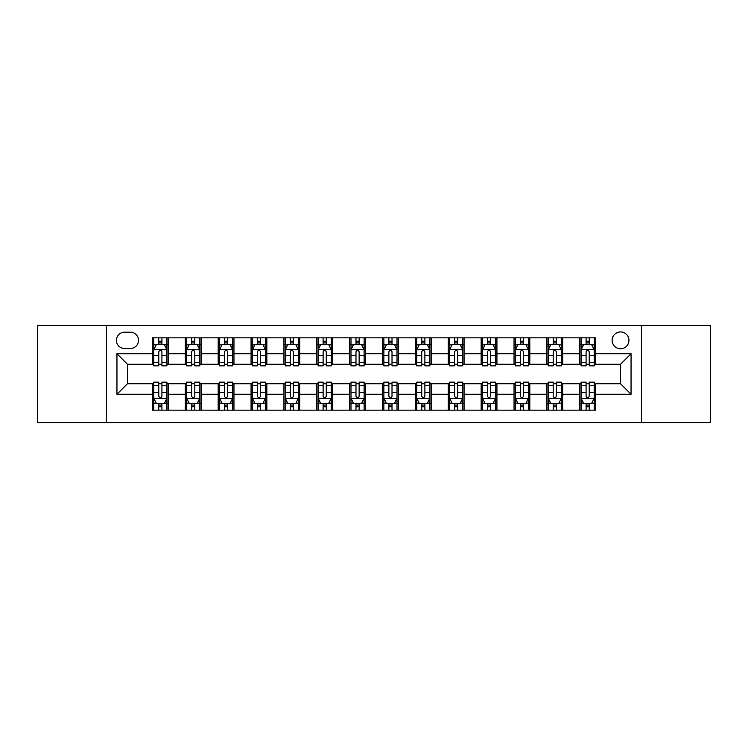 <?xml version="1.0" encoding="UTF-8"?>
<svg xmlns="http://www.w3.org/2000/svg" width="748" height="748" viewBox="0 0 748 748"><rect width="100%" height="100%" fill="white"/><g stroke="black" fill="none" stroke-linecap="round" stroke-linejoin="round"><path stroke-width="1.12" d="M620.531 331.925A8.415 8.415 0 0 0 612.116 340.34A8.415 8.415 0 0 0 620.531 348.755A8.415 8.415 0 0 0 628.946 340.34A8.415 8.415 0 0 0 620.531 331.925M641.569 422.648L710.6 422.648L710.6 325.352L641.569 325.352L641.569 422.648L106.431 422.648L106.431 325.352L37.4 325.352L37.4 422.648L106.431 422.648M124.57 348.493L130.358 348.493A8.153 8.153 0 0 0 138.511 340.34A8.153 8.153 0 0 0 130.358 332.187L124.57 332.187A8.153 8.153 0 0 0 116.426 340.34A8.153 8.153 0 0 0 124.57 348.493M641.569 325.352L106.431 325.352M152.452 394.252L116.95 394.252L116.95 353.748L152.452 353.748L152.452 364.267L127.469 364.267L127.469 383.733L152.452 383.733L152.452 410.156L595.548 410.156L595.548 383.733L620.531 383.733L620.531 364.267L595.548 364.267L595.548 353.748L631.05 353.748L631.05 394.252L595.548 394.252M595.548 353.748L595.548 337.844L152.452 337.844L152.452 353.748M579.775 337.844L579.775 364.267L581.084 364.267M586.086 364.267L589.237 364.267M594.239 364.267L595.548 364.267M579.775 364.267L561.365 364.267M546.9 337.844L546.9 364.267L548.219 364.267M553.211 364.267L556.372 364.267M546.9 364.267L528.49 364.267M514.035 337.844L514.035 364.267L515.344 364.267M520.346 364.267L523.497 364.267M514.035 364.267L495.625 364.267M481.16 337.844L481.16 364.267L482.479 364.267M487.472 364.267L490.623 364.267M481.16 364.267L462.75 364.267M448.286 337.844L448.286 364.267L449.604 364.267M454.597 364.267L457.757 364.267M448.286 364.267L429.885 364.267M415.421 337.844L415.421 364.267L416.73 364.267M421.732 364.267L424.883 364.267M415.421 364.267L397.01 364.267M382.546 337.844L382.546 364.267L383.864 364.267M388.857 364.267L392.017 364.267M382.546 364.267L364.136 364.267M349.671 337.844L349.671 364.267L350.99 364.267M355.983 364.267L359.143 364.267M349.671 364.267L331.271 364.267M316.806 337.844L316.806 364.267L318.115 364.267M323.117 364.267L326.268 364.267M316.806 364.267L298.396 364.267M283.931 337.844L283.931 364.267L285.25 364.267M290.243 364.267L293.403 364.267M283.931 364.267L265.521 364.267M251.066 337.844L251.066 364.267L252.375 364.267M257.377 364.267L260.528 364.267M251.066 364.267L232.656 364.267M218.192 337.844L218.192 364.267L219.51 364.267M224.503 364.267L227.654 364.267M218.192 364.267L199.781 364.267M185.317 337.844L185.317 364.267L186.635 364.267M191.628 364.267L194.789 364.267M185.317 364.267L166.916 364.267M152.452 364.267L153.761 364.267M158.763 364.267L161.914 364.267M152.452 383.733L153.761 383.733M158.763 383.733L161.914 383.733M166.916 383.733L168.225 383.733L168.225 410.156M186.635 383.733L168.225 383.733M191.628 383.733L194.789 383.733M199.781 383.733L201.1 383.733L201.1 410.156M219.51 383.733L201.1 383.733M224.503 383.733L227.654 383.733M232.656 383.733L233.965 383.733L233.965 410.156M252.375 383.733L233.965 383.733M257.377 383.733L260.528 383.733M265.521 383.733L266.84 383.733L266.84 410.156M285.25 383.733L266.84 383.733M290.243 383.733L293.403 383.733M298.396 383.733L299.714 383.733L299.714 410.156M318.115 383.733L299.714 383.733M323.117 383.733L326.268 383.733M331.271 383.733L332.579 383.733L332.579 410.156M350.99 383.733L332.579 383.733M355.983 383.733L359.143 383.733M364.136 383.733L365.454 383.733L365.454 410.156M383.864 383.733L365.454 383.733M388.857 383.733L392.017 383.733M397.01 383.733L398.329 383.733L398.329 410.156M416.73 383.733L398.329 383.733M421.732 383.733L424.883 383.733M429.885 383.733L431.194 383.733L431.194 410.156M449.604 383.733L431.194 383.733M454.597 383.733L457.757 383.733M462.75 383.733L464.069 383.733L464.069 410.156M482.479 383.733L464.069 383.733M487.472 383.733L490.623 383.733M495.625 383.733L496.934 383.733L496.934 410.156M515.344 383.733L496.934 383.733M520.346 383.733L523.497 383.733M528.49 383.733L529.808 383.733L529.808 410.156M548.219 383.733L529.808 383.733M553.211 383.733L556.372 383.733M561.365 383.733L562.683 383.733L562.683 410.156M581.084 383.733L562.683 383.733M586.086 383.733L589.237 383.733M594.239 383.733L595.548 383.733M168.225 337.844L168.225 364.267M152.452 344.417L153.761 344.417M158.763 344.417L161.914 344.417M166.916 344.417L168.225 344.417M152.452 403.583L153.761 403.583M158.763 403.583L161.914 403.583M166.916 403.583L168.225 403.583M185.317 383.733L185.317 410.156M201.1 337.844L201.1 364.267M185.317 344.417L186.635 344.417M191.628 344.417L194.789 344.417M199.781 344.417L201.1 344.417M185.317 403.583L186.635 403.583M191.628 403.583L194.789 403.583M199.781 403.583L201.1 403.583M218.192 383.733L218.192 410.156M218.192 403.583L219.51 403.583M224.503 403.583L227.654 403.583M232.656 403.583L233.965 403.583M233.965 337.844L233.965 364.267M218.192 344.417L219.51 344.417M224.503 344.417L227.654 344.417M232.656 344.417L233.965 344.417M251.066 383.733L251.066 410.156M251.066 403.583L252.375 403.583M257.377 403.583L260.528 403.583M265.521 403.583L266.84 403.583M266.84 337.844L266.84 364.267M251.066 344.417L252.375 344.417M257.377 344.417L260.528 344.417M265.521 344.417L266.84 344.417M283.931 383.733L283.931 410.156M283.931 403.583L285.25 403.583M290.243 403.583L293.403 403.583M298.396 403.583L299.714 403.583M299.714 337.844L299.714 364.267M283.931 344.417L285.25 344.417M290.243 344.417L293.403 344.417M298.396 344.417L299.714 344.417M316.806 383.733L316.806 410.156M316.806 403.583L318.115 403.583M323.117 403.583L326.268 403.583M331.271 403.583L332.579 403.583M332.579 337.844L332.579 364.267M316.806 344.417L318.115 344.417M323.117 344.417L326.268 344.417M331.271 344.417L332.579 344.417M349.671 383.733L349.671 410.156M349.671 403.583L350.99 403.583M355.983 403.583L359.143 403.583M364.136 403.583L365.454 403.583M365.454 337.844L365.454 364.267M349.671 344.417L350.99 344.417M355.983 344.417L359.143 344.417M364.136 344.417L365.454 344.417M382.546 383.733L382.546 410.156M382.546 403.583L383.864 403.583M388.857 403.583L392.017 403.583M397.01 403.583L398.329 403.583M398.329 337.844L398.329 364.267M382.546 344.417L383.864 344.417M388.857 344.417L392.017 344.417M397.01 344.417L398.329 344.417M415.421 383.733L415.421 410.156M415.421 403.583L416.73 403.583M421.732 403.583L424.883 403.583M429.885 403.583L431.194 403.583M431.194 337.844L431.194 364.267M415.421 344.417L416.73 344.417M421.732 344.417L424.883 344.417M429.885 344.417L431.194 344.417M448.286 383.733L448.286 410.156M448.286 403.583L449.604 403.583M454.597 403.583L457.757 403.583M462.75 403.583L464.069 403.583M464.069 337.844L464.069 364.267M448.286 344.417L449.604 344.417M454.597 344.417L457.757 344.417M462.75 344.417L464.069 344.417M481.16 383.733L481.16 410.156M481.16 403.583L482.479 403.583M487.472 403.583L490.623 403.583M495.625 403.583L496.934 403.583M496.934 337.844L496.934 364.267M481.16 344.417L482.479 344.417M487.472 344.417L490.623 344.417M495.625 344.417L496.934 344.417M514.035 383.733L514.035 410.156M514.035 403.583L515.344 403.583M520.346 403.583L523.497 403.583M528.49 403.583L529.808 403.583M529.808 337.844L529.808 364.267M514.035 344.417L515.344 344.417M520.346 344.417L523.497 344.417M528.49 344.417L529.808 344.417M546.9 383.733L546.9 410.156M546.9 403.583L548.219 403.583M553.211 403.583L556.372 403.583M561.365 403.583L562.683 403.583M562.683 337.844L562.683 364.267M546.9 344.417L548.219 344.417M553.211 344.417L556.372 344.417M561.365 344.417L562.683 344.417M579.775 383.733L579.775 410.156M579.775 403.583L581.084 403.583M586.086 403.583L589.237 403.583M594.239 403.583L595.548 403.583M579.775 344.417L581.084 344.417M586.086 344.417L589.237 344.417M594.239 344.417L595.548 344.417M127.469 364.267L116.95 353.748M127.469 383.733L116.95 394.252M631.05 353.748L620.531 364.267M631.05 394.252L620.531 383.733M161.914 341.256L158.763 341.256M166.916 362.556L161.914 362.556L161.914 365.847L166.916 365.847L166.916 349.812L164.279 344.548L156.397 344.548L153.761 349.812L153.761 365.847L158.763 365.847L158.763 362.556L153.761 362.556M153.761 349.812L153.761 337.844M166.916 349.812L166.916 337.844M158.763 344.548L158.763 337.844M161.914 337.844L161.914 344.548M161.914 362.556L161.914 351.775C160.867 349.755 159.81 349.755 158.763 351.775L158.763 362.556M158.763 406.744L161.914 406.744M153.761 385.444L158.763 385.444L158.763 382.153L153.761 382.153L153.761 398.188L156.397 403.453L164.279 403.453L166.916 398.188L166.916 382.153L161.914 382.153L161.914 385.444L166.916 385.444M166.916 398.188L166.916 410.156M153.761 398.188L153.761 410.156M161.914 403.453L161.914 410.156M158.763 410.156L158.763 403.453M158.763 385.444L158.763 396.225C159.81 398.245 160.867 398.245 161.914 396.225L161.914 385.444M194.789 341.256L191.628 341.256M199.781 362.556L194.789 362.556L194.789 365.847L199.781 365.847L199.781 349.812L197.154 344.548L189.263 344.548L186.635 349.812L186.635 365.847L191.628 365.847L191.628 362.556L186.635 362.556M186.635 349.802L186.635 337.844M199.781 349.812L199.781 337.844M191.628 344.548L191.628 337.844M194.789 337.844L194.789 344.548M194.789 362.556L194.789 351.775C193.732 349.755 192.685 349.755 191.628 351.775L191.628 362.556M227.654 341.256L224.503 341.256M232.656 362.556L227.654 362.556L227.654 365.847L232.656 365.847L232.656 349.812L230.029 344.548L222.137 344.548L219.51 349.812L219.51 365.847L224.503 365.847L224.503 362.556L219.51 362.556M219.51 349.802L219.51 337.844M232.656 349.812L232.656 337.844M224.503 344.548L224.503 337.844M227.654 337.844L227.654 344.548M227.654 362.556L227.654 351.775C226.607 349.755 225.559 349.755 224.503 351.775L224.503 362.556M260.528 341.256L257.377 341.256M265.521 362.556L260.528 362.556L260.528 365.847L265.521 365.847L265.521 349.812L262.894 344.548L255.003 344.548L252.375 349.812L252.375 365.847L257.377 365.847L257.377 362.556L252.375 362.556M252.375 349.802L252.375 337.844M265.521 349.812L265.521 337.844M257.377 344.548L257.377 337.844M260.528 337.844L260.528 344.548M260.528 362.556L260.528 351.775C259.481 349.755 258.425 349.755 257.377 351.775L257.377 362.556M191.628 406.744L194.789 406.744M186.635 385.444L191.628 385.444L191.628 382.153L186.635 382.153L186.635 398.188L189.263 403.453L197.154 403.453L199.781 398.188L199.781 382.153L194.789 382.153L194.789 385.444L199.781 385.444M199.781 398.198L199.781 410.156M186.635 398.188L186.635 410.156M194.789 403.453L194.789 410.156M191.628 410.156L191.628 403.453M191.628 385.444L191.628 396.225C192.685 398.245 193.732 398.245 194.789 396.225L194.789 385.444M224.503 406.744L227.654 406.744M219.51 385.444L224.503 385.444L224.503 382.153L219.51 382.153L219.51 398.188L222.137 403.453L230.029 403.453L232.656 398.188L232.656 382.153L227.654 382.153L227.654 385.444L232.656 385.444M232.656 398.198L232.656 410.156M219.51 398.188L219.51 410.156M227.654 403.453L227.654 410.156M224.503 410.156L224.503 403.453M224.503 385.444L224.503 396.225C225.55 398.245 226.607 398.245 227.654 396.225L227.654 385.444M257.377 406.744L260.528 406.744M252.375 385.444L257.377 385.444L257.377 382.153L252.375 382.153L252.375 398.188L255.003 403.453L262.894 403.453L265.521 398.188L265.521 382.153L260.528 382.153L260.528 385.444L265.521 385.444M265.521 398.198L265.521 410.156M252.375 398.188L252.375 410.156M260.528 403.453L260.528 410.156M257.377 410.156L257.377 403.453M257.377 385.444L257.377 396.225C258.425 398.245 259.472 398.245 260.528 396.225L260.528 385.444M293.403 341.256L290.243 341.256M298.396 362.556L293.403 362.556L293.403 365.847L298.396 365.847L298.396 349.812L295.769 344.548L287.877 344.548L285.25 349.812L285.25 365.847L290.243 365.847L290.243 362.556L285.25 362.556M285.25 349.802L285.25 337.844M298.396 349.812L298.396 337.844M290.243 344.548L290.243 337.844M293.403 337.844L293.403 344.548M293.403 362.556L293.403 351.775C292.346 349.755 291.299 349.755 290.243 351.775L290.243 362.556M290.243 406.744L293.403 406.744M285.25 385.444L290.243 385.444L290.243 382.153L285.25 382.153L285.25 398.188L287.877 403.453L295.769 403.453L298.396 398.188L298.396 382.153L293.403 382.153L293.403 385.444L298.396 385.444M298.396 398.198L298.396 410.156M285.25 398.188L285.25 410.156M293.403 403.453L293.403 410.156M290.243 410.156L290.243 403.453M290.243 385.444L290.243 396.225C291.299 398.245 292.346 398.245 293.403 396.225L293.403 385.444M326.268 341.256L323.117 341.256M331.271 362.556L326.268 362.556L326.268 365.847L331.271 365.847L331.271 349.812L328.634 344.548L320.752 344.548L318.115 349.812L318.115 365.847L323.117 365.847L323.117 362.556L318.115 362.556M318.115 349.802L318.115 337.844M331.271 349.812L331.271 337.844M323.117 344.548L323.117 337.844M326.268 337.844L326.268 344.548M326.268 362.556L326.268 351.775C325.221 349.755 324.165 349.755 323.117 351.775L323.117 362.556M359.143 341.256L355.983 341.256M364.136 362.556L359.143 362.556L359.143 365.847L364.136 365.847L364.136 349.812L361.508 344.548L353.617 344.548L350.99 349.812L350.99 365.847L355.983 365.847L355.983 362.556L350.99 362.556M350.99 349.802L350.99 337.844M364.136 349.812L364.136 337.844M355.983 344.548L355.983 337.844M359.143 337.844L359.143 344.548M359.143 362.556L359.143 351.775C358.096 349.755 357.039 349.755 355.983 351.775L355.983 362.556M392.017 341.256L388.857 341.256M397.01 362.556L392.017 362.556L392.017 365.847L397.01 365.847L397.01 349.812L394.383 344.548L386.492 344.548L383.864 349.812L383.864 365.847L388.857 365.847L388.857 362.556L383.864 362.556M383.864 349.802L383.864 337.844M397.01 349.812L397.01 337.844M388.857 344.548L388.857 337.844M392.017 337.844L392.017 344.548M392.017 362.556L392.017 351.775C390.961 349.755 389.914 349.755 388.857 351.775L388.857 362.556M424.883 341.256L421.732 341.256M429.885 362.556L424.883 362.556L424.883 365.847L429.885 365.847L429.885 349.812L427.248 344.548L419.366 344.548L416.73 349.812L416.73 365.847L421.732 365.847L421.732 362.556L416.73 362.556M416.73 349.802L416.73 337.844M429.885 349.812L429.885 337.844M421.732 344.548L421.732 337.844M424.883 337.844L424.883 344.548M424.883 362.556L424.883 351.775C423.836 349.755 422.779 349.755 421.732 351.775L421.732 362.556M457.757 341.256L454.597 341.256M462.75 362.556L457.757 362.556L457.757 365.847L462.75 365.847L462.75 349.812L460.123 344.548L452.231 344.548L449.604 349.812L449.604 365.847L454.597 365.847L454.597 362.556L449.604 362.556M449.604 349.802L449.604 337.844M462.75 349.812L462.75 337.844M454.597 344.548L454.597 337.844M457.757 337.844L457.757 344.548M457.757 362.556L457.757 351.775C456.701 349.755 455.654 349.755 454.597 351.775L454.597 362.556M323.117 406.744L326.268 406.744M318.115 385.444L323.117 385.444L323.117 382.153L318.115 382.153L318.115 398.188L320.752 403.453L328.634 403.453L331.271 398.188L331.271 382.153L326.268 382.153L326.268 385.444L331.271 385.444M331.271 398.198L331.271 410.156M318.115 398.188L318.115 410.156M326.268 403.453L326.268 410.156M323.117 410.156L323.117 403.453M323.117 385.444L323.117 396.225C324.165 398.245 325.221 398.245 326.268 396.225L326.268 385.444M355.983 406.744L359.143 406.744M350.99 385.444L355.983 385.444L355.983 382.153L350.99 382.153L350.99 398.188L353.617 403.453L361.508 403.453L364.136 398.188L364.136 382.153L359.143 382.153L359.143 385.444L364.136 385.444M364.136 398.198L364.136 410.156M350.99 398.188L350.99 410.156M359.143 403.453L359.143 410.156M355.983 410.156L355.983 403.453M355.983 385.444L355.983 396.225C357.039 398.245 358.086 398.245 359.143 396.225L359.143 385.444M388.857 406.744L392.017 406.744M383.864 385.444L388.857 385.444L388.857 382.153L383.864 382.153L383.864 398.188L386.492 403.453L394.383 403.453L397.01 398.188L397.01 382.153L392.017 382.153L392.017 385.444L397.01 385.444M397.01 398.198L397.01 410.156M383.864 398.188L383.864 410.156M392.017 403.453L392.017 410.156M388.857 410.156L388.857 403.453M388.857 385.444L388.857 396.225C389.904 398.245 390.961 398.245 392.017 396.225L392.017 385.444M421.732 406.744L424.883 406.744M416.73 385.444L421.732 385.444L421.732 382.153L416.73 382.153L416.73 398.188L419.366 403.453L427.248 403.453L429.885 398.188L429.885 382.153L424.883 382.153L424.883 385.444L429.885 385.444M429.885 398.198L429.885 410.156M416.73 398.188L416.73 410.156M424.883 403.453L424.883 410.156M421.732 410.156L421.732 403.453M421.732 385.444L421.732 396.225C422.779 398.245 423.836 398.245 424.883 396.225L424.883 385.444M454.597 406.744L457.757 406.744M449.604 385.444L454.597 385.444L454.597 382.153L449.604 382.153L449.604 398.188L452.231 403.453L460.123 403.453L462.75 398.188L462.75 382.153L457.757 382.153L457.757 385.444L462.75 385.444M462.75 398.198L462.75 410.156M449.604 398.188L449.604 410.156M457.757 403.453L457.757 410.156M454.597 410.156L454.597 403.453M454.597 385.444L454.597 396.225C455.654 398.245 456.701 398.245 457.757 396.225L457.757 385.444M490.623 341.256L487.472 341.256M495.625 362.556L490.623 362.556L490.623 365.847L495.625 365.847L495.625 349.812L492.997 344.548L485.106 344.548L482.479 349.812L482.479 365.847L487.472 365.847L487.472 362.556L482.479 362.556M482.479 349.802L482.479 337.844M495.625 349.812L495.625 337.844M487.472 344.548L487.472 337.844M490.623 337.844L490.623 344.548M490.623 362.556L490.623 351.775C489.575 349.755 488.528 349.755 487.472 351.775L487.472 362.556M487.472 406.744L490.623 406.744M482.479 385.444L487.472 385.444L487.472 382.153L482.479 382.153L482.479 398.188L485.106 403.453L492.997 403.453L495.625 398.188L495.625 382.153L490.623 382.153L490.623 385.444L495.625 385.444M495.625 398.198L495.625 410.156M482.479 398.188L482.479 410.156M490.623 403.453L490.623 410.156M487.472 410.156L487.472 403.453M487.472 385.444L487.472 396.225C488.519 398.245 489.575 398.245 490.623 396.225L490.623 385.444M523.497 341.256L520.346 341.256M528.49 362.556L523.497 362.556L523.497 365.847L528.49 365.847L528.49 349.812L525.863 344.548L517.971 344.548L515.344 349.812L515.344 365.847L520.346 365.847L520.346 362.556L515.344 362.556M515.344 349.802L515.344 337.844M528.49 349.812L528.49 337.844M520.346 344.548L520.346 337.844M523.497 337.844L523.497 344.548M523.497 362.556L523.497 351.775C522.45 349.755 521.393 349.755 520.346 351.775L520.346 362.556M520.346 406.744L523.497 406.744M515.344 385.444L520.346 385.444L520.346 382.153L515.344 382.153L515.344 398.188L517.971 403.453L525.863 403.453L528.49 398.188L528.49 382.153L523.497 382.153L523.497 385.444L528.49 385.444M528.49 398.198L528.49 410.156M515.344 398.188L515.344 410.156M523.497 403.453L523.497 410.156M520.346 410.156L520.346 403.453M520.346 385.444L520.346 396.225C521.393 398.245 522.441 398.245 523.497 396.225L523.497 385.444M556.372 341.256L553.211 341.256M561.365 362.556L556.372 362.556L556.372 365.847L561.365 365.847L561.365 349.812L558.737 344.548L550.846 344.548L548.219 349.812L548.219 365.847L553.211 365.847L553.211 362.556L548.219 362.556M548.219 349.802L548.219 337.844M561.365 349.812L561.365 337.844M553.211 344.548L553.211 337.844M556.372 337.844L556.372 344.548M556.372 362.556L556.372 351.775C555.315 349.755 554.268 349.755 553.211 351.775L553.211 362.556M553.211 406.744L556.372 406.744M548.219 385.444L553.211 385.444L553.211 382.153L548.219 382.153L548.219 398.188L550.846 403.453L558.737 403.453L561.365 398.188L561.365 382.153L556.372 382.153L556.372 385.444L561.365 385.444M561.365 398.198L561.365 410.156M548.219 398.188L548.219 410.156M556.372 403.453L556.372 410.156M553.211 410.156L553.211 403.453M553.211 385.444L553.211 396.225C554.268 398.245 555.315 398.245 556.372 396.225L556.372 385.444M589.237 341.256L586.086 341.256M594.239 362.556L589.237 362.556L589.237 365.847L594.239 365.847L594.239 349.812L591.603 344.548L583.721 344.548L581.084 349.812L581.084 365.847L586.086 365.847L586.086 362.556L581.084 362.556M581.084 349.802L581.084 337.844M594.239 349.812L594.239 337.844M586.086 344.548L586.086 337.844M589.237 337.844L589.237 344.548M589.237 362.556L589.237 351.775C588.19 349.755 587.133 349.755 586.086 351.775L586.086 362.556M586.086 406.744L589.237 406.744M581.084 385.444L586.086 385.444L586.086 382.153L581.084 382.153L581.084 398.188L583.721 403.453L591.603 403.453L594.239 398.188L594.239 382.153L589.237 382.153L589.237 385.444L594.239 385.444M594.239 398.198L594.239 410.156M581.084 398.188L581.084 410.156M589.237 403.453L589.237 410.156M586.086 410.156L586.086 403.453M586.086 385.444L586.086 396.225C587.133 398.245 588.19 398.245 589.237 396.225L589.237 385.444M185.317 394.252L168.225 394.252M185.317 353.748L168.225 353.748M218.192 353.748L201.1 353.748M218.192 394.252L201.1 394.252M251.066 353.748L233.965 353.748M251.066 394.252L233.965 394.252M283.931 353.748L266.84 353.748M283.931 394.252L266.84 394.252M316.806 353.748L299.714 353.748M316.806 394.252L299.714 394.252M349.671 353.748L332.579 353.748M349.671 394.252L332.579 394.252M382.546 353.748L365.454 353.748M382.546 394.252L365.454 394.252M415.421 353.748L398.329 353.748M415.421 394.252L398.329 394.252M448.286 353.748L431.194 353.748M448.286 394.252L431.194 394.252M481.16 353.748L464.069 353.748M481.16 394.252L464.069 394.252M514.035 353.748L496.934 353.748M514.035 394.252L496.934 394.252M546.9 353.748L529.808 353.748M546.9 394.252L529.808 394.252M579.775 353.748L562.683 353.748M579.775 394.252L562.683 394.252M166.851 349.671L153.826 349.671M153.761 344.865L156.239 344.865M164.438 344.865L166.916 344.865M158.763 355.506L153.761 355.506M166.916 355.506L161.914 355.506M161.914 342.93L158.763 342.93M153.826 398.329L166.851 398.329M166.916 403.135L164.438 403.135M156.239 403.135L153.761 403.135M161.914 392.494L166.916 392.494M153.761 392.494L158.763 392.494M158.763 405.07L161.914 405.07M199.716 349.671L186.701 349.671M186.635 344.865L189.104 344.865M197.313 344.865L199.781 344.865M191.628 355.506L186.635 355.506M199.781 355.506L194.789 355.506M194.789 342.93L191.628 342.93M232.591 349.671L219.575 349.671M219.51 344.865L221.978 344.865M230.178 344.865L232.656 344.865M224.503 355.506L219.51 355.506M232.656 355.506L227.654 355.506M227.654 342.93L224.503 342.93M265.456 349.671L252.441 349.671M252.375 344.865L254.853 344.865M263.053 344.865L265.521 344.865M257.377 355.506L252.375 355.506M265.521 355.506L260.528 355.506M260.528 342.93L257.377 342.93M186.701 398.329L199.716 398.329M199.781 403.135L197.313 403.135M189.104 403.135L186.635 403.135M194.789 392.494L199.781 392.494M186.635 392.494L191.628 392.494M191.628 405.07L194.789 405.07M219.575 398.329L232.591 398.329M232.656 403.135L230.178 403.135M221.978 403.135L219.51 403.135M227.654 392.494L232.656 392.494M219.51 392.494L224.503 392.494M224.503 405.07L227.654 405.07M252.441 398.329L265.456 398.329M265.521 403.135L263.053 403.135M254.853 403.135L252.375 403.135M260.528 392.494L265.521 392.494M252.375 392.494L257.377 392.494M257.377 405.07L260.528 405.07M298.33 349.671L285.315 349.671M285.25 344.865L287.718 344.865M295.928 344.865L298.396 344.865M290.243 355.506L285.25 355.506M298.396 355.506L293.403 355.506M293.403 342.93L290.243 342.93M285.315 398.329L298.33 398.329M298.396 403.135L295.928 403.135M287.718 403.135L285.25 403.135M293.403 392.494L298.396 392.494M285.25 392.494L290.243 392.494M290.243 405.07L293.403 405.07M331.205 349.671L318.181 349.671M318.115 344.865L320.593 344.865M328.793 344.865L331.271 344.865M323.117 355.506L318.115 355.506M331.271 355.506L326.268 355.506M326.268 342.93L323.117 342.93M364.07 349.671L351.055 349.671M350.99 344.865L353.458 344.865M361.667 344.865L364.136 344.865M355.983 355.506L350.99 355.506M364.136 355.506L359.143 355.506M359.143 342.93L355.983 342.93M396.945 349.671L383.93 349.671M383.864 344.865L386.333 344.865M394.542 344.865L397.01 344.865M388.857 355.506L383.864 355.506M397.01 355.506L392.017 355.506M392.017 342.93L388.857 342.93M429.82 349.671L416.795 349.671M416.73 344.865L419.207 344.865M427.407 344.865L429.885 344.865M421.732 355.506L416.73 355.506M429.885 355.506L424.883 355.506M424.883 342.93L421.732 342.93M462.685 349.671L449.67 349.671M449.604 344.865L452.073 344.865M460.282 344.865L462.75 344.865M454.597 355.506L449.604 355.506M462.75 355.506L457.757 355.506M457.757 342.93L454.597 342.93M318.181 398.329L331.205 398.329M331.271 403.135L328.793 403.135M320.593 403.135L318.115 403.135M326.268 392.494L331.271 392.494M318.115 392.494L323.117 392.494M323.117 405.07L326.268 405.07M351.055 398.329L364.07 398.329M364.136 403.135L361.667 403.135M353.458 403.135L350.99 403.135M359.143 392.494L364.136 392.494M350.99 392.494L355.983 392.494M355.983 405.07L359.143 405.07M383.93 398.329L396.945 398.329M397.01 403.135L394.542 403.135M386.333 403.135L383.864 403.135M392.017 392.494L397.01 392.494M383.864 392.494L388.857 392.494M388.857 405.07L392.017 405.07M416.795 398.329L429.82 398.329M429.885 403.135L427.407 403.135M419.207 403.135L416.73 403.135M424.883 392.494L429.885 392.494M416.73 392.494L421.732 392.494M421.732 405.07L424.883 405.07M449.67 398.329L462.685 398.329M462.75 403.135L460.282 403.135M452.073 403.135L449.604 403.135M457.757 392.494L462.75 392.494M449.604 392.494L454.597 392.494M454.597 405.07L457.757 405.07M495.559 349.671L482.544 349.671M482.479 344.865L484.947 344.865M493.147 344.865L495.625 344.865M487.472 355.506L482.479 355.506M495.625 355.506L490.623 355.506M490.623 342.93L487.472 342.93M482.544 398.329L495.559 398.329M495.625 403.135L493.147 403.135M484.947 403.135L482.479 403.135M490.623 392.494L495.625 392.494M482.479 392.494L487.472 392.494M487.472 405.07L490.623 405.07M528.425 349.671L515.409 349.671M515.344 344.865L517.822 344.865M526.022 344.865L528.49 344.865M520.346 355.506L515.344 355.506M528.49 355.506L523.497 355.506M523.497 342.93L520.346 342.93M515.409 398.329L528.425 398.329M528.49 403.135L526.022 403.135M517.822 403.135L515.344 403.135M523.497 392.494L528.49 392.494M515.344 392.494L520.346 392.494M520.346 405.07L523.497 405.07M561.299 349.671L548.284 349.671M548.219 344.865L550.687 344.865M558.896 344.865L561.365 344.865M553.211 355.506L548.219 355.506M561.365 355.506L556.372 355.506M556.372 342.93L553.211 342.93M548.284 398.329L561.299 398.329M561.365 403.135L558.896 403.135M550.687 403.135L548.219 403.135M556.372 392.494L561.365 392.494M548.219 392.494L553.211 392.494M553.211 405.07L556.372 405.07M594.174 349.671L581.149 349.671M581.084 344.865L583.562 344.865M591.762 344.865L594.239 344.865M586.086 355.506L581.084 355.506M594.239 355.506L589.237 355.506M589.237 342.93L586.086 342.93M581.149 398.329L594.174 398.329M594.239 403.135L591.762 403.135M583.562 403.135L581.084 403.135M589.237 392.494L594.239 392.494M581.084 392.494L586.086 392.494M586.086 405.07L589.237 405.07"/></g></svg>
